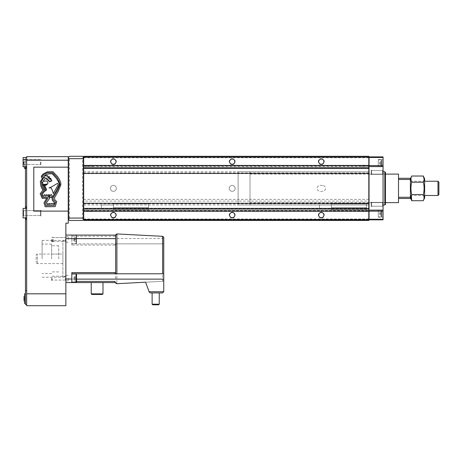 <?xml version="1.0" encoding="UTF-8"?>
<svg xmlns="http://www.w3.org/2000/svg" width="462" height="462" viewBox="0 0 462 462"><rect width="100%" height="100%" fill="white"/><g stroke="black" fill="none" stroke-linecap="round" stroke-linejoin="round"><path stroke-width="0.35" stroke-dasharray="2.31 1.73" d="M232.19 218.07A2.968 2.968 0 0 1 229.216 215.101A2.968 2.968 0 0 1 232.19 212.127A2.968 2.968 0 0 1 235.158 215.101A2.968 2.968 0 0 1 232.19 218.07M232.19 212.485A2.616 2.616 0 0 0 229.574 215.101A2.616 2.616 0 0 0 232.19 217.712A2.616 2.616 0 0 0 234.8 215.101A2.616 2.616 0 0 0 232.19 212.485M232.19 164.611A2.968 2.968 0 0 1 229.216 161.636A2.968 2.968 0 0 1 232.19 158.668A2.968 2.968 0 0 1 235.158 161.636A2.968 2.968 0 0 1 232.19 164.611M232.19 159.026A2.616 2.616 0 0 0 229.574 161.636A2.616 2.616 0 0 0 232.19 164.253A2.616 2.616 0 0 0 234.8 161.636A2.616 2.616 0 0 0 232.19 159.026M321.286 164.611A2.968 2.968 0 0 1 318.318 161.636A2.968 2.968 0 0 1 321.286 158.668A2.968 2.968 0 0 1 324.26 161.636A2.968 2.968 0 0 1 321.286 164.611M321.286 159.026A2.616 2.616 0 0 0 318.676 161.636A2.616 2.616 0 0 0 321.286 164.253A2.616 2.616 0 0 0 323.902 161.636A2.616 2.616 0 0 0 321.286 159.026M321.286 218.07A2.968 2.968 0 0 1 318.318 215.101A2.968 2.968 0 0 1 321.286 212.127A2.968 2.968 0 0 1 324.26 215.101A2.968 2.968 0 0 1 321.286 218.07M321.286 212.485A2.616 2.616 0 0 0 318.676 215.101A2.616 2.616 0 0 0 321.286 217.712A2.616 2.616 0 0 0 323.902 215.101A2.616 2.616 0 0 0 321.286 212.485M113.386 164.611A2.968 2.968 0 0 1 110.418 161.636A2.968 2.968 0 0 1 113.386 158.668A2.968 2.968 0 0 1 116.36 161.636A2.968 2.968 0 0 1 113.386 164.611M113.386 159.026A2.616 2.616 0 0 0 110.776 161.636A2.616 2.616 0 0 0 113.386 164.253A2.616 2.616 0 0 0 116.002 161.636A2.616 2.616 0 0 0 113.386 159.026M113.386 218.07A2.968 2.968 0 0 1 110.418 215.101A2.968 2.968 0 0 1 113.386 212.127A2.968 2.968 0 0 1 116.36 215.101A2.968 2.968 0 0 1 113.386 218.07M113.386 212.485A2.616 2.616 0 0 0 110.776 215.101A2.616 2.616 0 0 0 113.386 217.712A2.616 2.616 0 0 0 116.002 215.101A2.616 2.616 0 0 0 113.386 212.485M91.765 211.296L87.491 211.059L91.765 211.059M93.012 211.059L86.244 211.059L93.012 211.059L93.012 210.112L86.244 210.112L93.012 210.112M86.244 211.059L86.244 210.112M365.009 211.296L360.73 211.059L365.009 211.059M366.256 211.059L359.482 211.059L366.256 211.059L366.256 210.112L359.482 210.112L366.256 210.112M359.482 211.059L359.482 210.112M93.012 166.626L86.244 166.626L93.012 166.626L93.012 165.679L86.244 165.679L93.012 165.679M86.244 166.626L86.244 165.679M91.765 165.679L87.491 165.679L91.765 165.442M366.256 166.626L359.482 166.626L366.256 166.626L366.256 165.679L359.482 165.679L366.256 165.679M359.482 166.626L359.482 165.679M365.009 165.679L360.73 165.679L365.009 165.442M113.386 191.337A2.968 2.968 0 0 1 110.418 188.369A2.968 2.968 0 0 1 113.386 185.401A2.968 2.968 0 0 1 116.36 188.369A2.968 2.968 0 0 1 113.386 191.337A2.968 2.968 0 0 1 110.418 188.369A2.968 2.968 0 0 1 113.386 185.401A2.968 2.968 0 0 1 116.36 188.369A2.968 2.968 0 0 1 113.386 191.337M232.19 191.337A2.968 2.968 0 0 1 229.216 188.369A2.968 2.968 0 0 1 232.19 185.401A2.968 2.968 0 0 1 235.158 188.369A2.968 2.968 0 0 1 232.19 191.337A2.968 2.968 0 0 1 229.216 188.369A2.968 2.968 0 0 1 232.19 185.401A2.968 2.968 0 0 1 235.158 188.369A2.968 2.968 0 0 1 232.19 191.337M83.686 205.001L368.809 205.001L238.126 205.001L250.006 205.001L250.006 171.737L238.126 171.737L238.126 205.001L238.126 171.737L238.126 205.001L238.126 171.737L368.809 171.737L368.809 205.001L368.809 156.295L368.809 156.889L368.809 156.295L83.686 156.295L83.686 220.443L368.809 220.443L368.809 201.097L83.686 201.097M322.476 185.401L320.102 185.401A2.968 2.968 0 0 0 317.128 188.369A2.968 2.968 0 0 0 320.102 191.337L322.476 191.337A2.968 2.968 0 0 0 325.444 188.369A2.968 2.968 0 0 0 322.476 185.401A2.968 2.968 0 0 1 325.444 188.369A2.968 2.968 0 0 1 322.476 191.337L320.102 191.337A2.968 2.968 0 0 1 317.128 188.369A2.968 2.968 0 0 1 320.102 185.401L322.476 185.401M365.009 165.205L360.73 165.205M91.765 165.205L87.491 165.205M365.009 211.532L360.73 211.532M91.765 211.532L87.491 211.532M368.809 210.701L368.809 211.296L368.809 210.112L83.686 210.112L83.686 219.259L83.686 157.478L83.686 211.296L83.686 210.112L368.809 210.112L368.809 210.701L83.686 210.701M83.686 208.564L83.686 203.459L83.686 208.564L368.809 208.564L368.809 208.206L368.809 208.922L368.809 208.564L83.686 208.564M83.686 203.459L83.686 203.101L83.686 203.459L368.809 203.459L368.809 203.101L368.809 208.206L368.809 203.459L83.686 203.459M83.686 210.943L83.686 208.922L83.686 211.296L83.686 210.943L368.809 210.943L368.809 208.922L368.809 210.943L83.686 210.943M83.686 165.794L83.686 167.816L83.686 165.794L368.809 165.794L368.809 168.532L368.809 165.442L368.809 166.626L83.686 166.626L368.809 166.626L368.809 165.442L368.809 165.794L83.686 165.794M83.686 168.174L83.686 173.279L83.686 168.174L368.809 168.174L83.686 168.174M83.686 173.279L83.686 173.637L83.686 173.279L368.809 173.279L368.809 173.637L368.809 168.532L368.809 173.279L83.686 173.279M83.686 171.737L368.809 171.737L368.809 201.097M368.809 211.296L83.686 211.296M368.809 203.101L83.686 203.101L368.809 203.101M368.809 165.442L83.686 165.442M368.809 173.637L83.686 173.637L368.809 173.637M368.809 156.889L83.686 156.889L368.809 156.889M368.809 156.295L83.686 156.295L368.809 156.295M368.809 157.779L83.686 157.779M368.809 172.927L83.686 172.927M368.809 199.399L83.686 199.399M368.809 203.811L83.686 203.811M368.809 218.959L83.686 218.959M368.809 220.091L83.686 220.091L368.809 220.091M368.809 219.848L83.686 219.848L368.809 219.848M83.686 157.478L83.195 156.988L82.502 158.668L82.502 218.07L83.195 219.75L83.686 219.259M69.433 218.07L69.433 158.668L68.734 156.988L68.243 157.478L68.243 160.216L68.243 156.647L26.663 156.647L26.663 160.216L68.243 160.216L68.243 219.259L68.734 219.75L69.433 218.07L82.502 218.07M68.243 219.259L68.243 157.478M68.734 156.988L69.433 156.295L82.502 156.295L83.195 156.988M68.734 219.75L69.433 220.443L82.502 220.443L83.195 219.75M26.663 217.891L23.1 217.891L23.1 208.385L26.663 208.385L26.663 217.891L26.663 208.385L26.663 217.891L26.663 208.385L23.1 208.385L23.1 217.891L26.663 217.891L23.1 217.891L23.1 208.385L26.663 208.385M25.474 304.556L25.474 207.733L26.663 207.733L26.663 167.342L26.663 219.612L26.663 207.733L25.474 207.733L25.474 159.026L25.474 168.532L25.474 167.342L26.663 167.342L26.663 159.026L26.663 167.342L25.474 167.342L26.663 167.342M25.474 217.891L25.474 208.385M24.053 300.756L24.053 296.477M24.526 303.367L24.526 293.861M25.474 298.614L25.474 293.861L25.474 298.614M24.053 163.779L24.053 161.636L24.053 163.779M24.526 168.532L24.526 166.747M40.922 161.995L40.922 164.963L40.922 161.995M40.408 161.995L40.408 164.449L40.408 161.995M23.614 161.995L23.614 164.449L23.614 161.995M25.474 166.747L25.474 161.995L26.663 161.995L23.1 161.995L23.1 157.478L26.663 157.478L26.663 166.747L26.663 157.478L26.663 166.747L26.663 157.478L23.1 157.478L23.1 166.747L23.1 161.995L26.663 161.995L25.474 161.995L25.474 159.026L25.474 167.342M40.408 210.626L40.922 210.112L40.922 216.049L40.922 210.112L40.922 216.049L40.922 210.112L40.408 210.626L40.408 215.535L40.922 216.049L40.408 215.535L23.614 215.535L23.1 216.049L23.1 210.112L23.1 216.049L23.1 210.112L23.1 216.049L23.614 215.535L23.614 210.626L23.614 215.535L23.614 210.626L23.1 210.112L23.614 210.626L23.614 215.535L40.408 215.535L40.408 210.626L23.614 210.626L40.408 210.626L40.408 215.535L40.408 210.626M65.87 258.818L65.87 240.402L65.87 258.818M42.106 258.818L42.106 240.402L42.106 258.818M51.611 258.818L51.611 244.086L51.611 258.818M58.738 258.818L58.738 245.749L58.738 258.818M65.87 239.495L65.87 236.821L65.87 239.495M65.419 239.495L65.419 241.424L65.419 239.495M51.611 239.495L51.611 241.874L51.611 239.495M52.062 239.495L52.062 241.424L52.062 239.495M51.611 278.136L51.611 280.515L51.611 278.136M52.062 278.136L52.062 280.064L52.062 278.136M65.419 278.136L65.419 280.064L65.419 278.136M65.87 278.136L65.87 280.809L65.87 278.136M52.801 239.495L52.801 241.874L52.801 239.495M53.251 239.495L53.251 241.424L53.251 239.495M24.526 163.779L24.526 165.916L24.526 163.779M24.526 298.614L24.526 300.756L24.526 298.614M25.474 157.837L25.474 159.026L25.474 157.837L26.663 157.837L26.663 159.026L26.663 157.837L25.474 157.837M25.474 207.733L26.663 207.733M25.474 218.428L26.663 218.428M26.663 290.598L26.663 219.612L26.663 304.556L26.663 290.598L25.474 290.598M26.663 166.747L23.1 166.747L26.663 166.747L23.1 166.747L23.1 157.478L26.663 157.478M26.663 293.826L65.87 293.826L65.87 305.705L26.663 305.705L26.663 160.216M65.87 293.826L65.87 223.175L68.243 223.175L68.243 160.216M68.243 167.157L68.243 211.117L33.79 211.117L33.79 167.157L68.243 167.157L68.243 211.117M116.898 243.849L116.898 283.697L162.636 281.3L163.762 280.116L163.762 243.849L71.806 243.849L115.05 243.849L115.05 245.039L115.05 243.849L163.762 243.849L163.762 237.52A1.19 1.19 0 0 0 162.636 236.33L116.898 233.934A1.19 1.19 0 0 0 115.644 235.06L115.05 235.06L115.05 236.244L115.05 235.06L65.87 235.06L65.87 238.623L65.87 235.06M155.682 292.914L159.246 292.914L155.682 292.914M152.119 304.198L159.246 304.198M152.708 304.793L158.651 304.793M97.112 282.577L102.991 282.577L97.112 282.577M91.233 293.861L102.991 293.861M91.828 294.456L102.397 294.456M76.086 273.978L76.086 282.294M76.086 277.57L71.806 277.57L71.806 282.294L71.806 273.978L76.086 274.018M76.559 274.457L76.559 279.92L74.186 279.92L76.559 279.92L76.559 278.136L74.186 278.136L74.186 279.92L74.186 276.357L74.186 278.136L76.559 278.136L76.559 281.82M76.559 239.495L76.559 243.179L76.559 235.811L76.559 239.495L74.186 239.495L74.186 241.28L74.186 237.716L74.186 239.495L76.559 239.495L76.559 241.28L76.559 239.495M76.086 240.061L76.086 243.653L76.086 240.061L71.806 240.061L71.806 235.337L71.806 243.653L76.086 243.613M76.086 239.495L76.086 235.337L76.086 239.495M65.87 240.997L65.87 276.64L65.87 240.997L62.896 240.997L62.896 276.64L62.896 240.997M65.87 276.64L62.896 276.64M62.896 254.065L62.896 263.571L62.896 254.065L37.358 254.065A1.19 1.19 0 0 0 36.169 255.255L36.169 262.381L36.169 255.255M62.896 263.571L37.358 263.571A1.19 1.19 0 0 1 36.169 262.381M68.243 278.136L68.243 280.809L68.243 278.136M68.243 239.495L68.243 236.821L68.243 239.495M74.186 276.357L76.559 276.357L74.186 276.357M74.186 237.716L76.559 237.716L74.186 237.716M74.186 241.28L76.559 241.28L74.186 241.28M149.22 292.128L149.07 291.724L163.762 291.724L163.762 280.116A1.19 1.19 0 0 1 162.636 281.3L162.636 243.849M150.335 292.914L162.572 292.914M76.559 279.135L71.806 279.135L71.806 282.577M163.762 273.787L71.806 273.787L71.806 272.597M163.762 238.502L71.806 238.502L71.806 235.06L71.806 238.623L65.87 238.623L65.87 279.013L65.87 238.623M115.05 245.039L71.806 245.039L71.806 243.613M71.806 238.502L71.806 240.061M71.806 245.039L71.806 238.623M115.05 281.387L115.05 282.577M115.05 272.597L115.05 273.787M71.806 279.135L71.806 277.57M65.87 282.577L65.87 279.013L65.87 282.577L115.644 282.577M115.644 237.947L115.644 235.123M115.644 243.849L115.644 279.683M149.07 291.724L145.605 282.195L162.636 281.3M381.52 216.88A0.358 0.358 0 0 0 381.878 216.522L381.878 210.701L381.878 216.522A0.358 0.358 0 0 1 381.52 216.88L381.52 210.349A0.358 0.358 0 0 1 381.878 210.701A0.358 0.358 0 0 0 381.52 210.349L381.52 216.88L381.52 210.349L381.52 216.88L378.314 216.88L381.52 216.88M378.314 210.349L378.314 216.88L378.314 210.349L381.52 210.349L378.314 210.349L378.314 216.88L378.314 210.349M378.314 210.048L383.062 210.048L383.062 217.18L383.062 210.048L383.062 217.18L383.062 210.048L378.314 210.048L378.314 217.18L383.062 217.18L378.314 217.18L378.314 210.048M381.52 166.389A0.358 0.358 0 0 0 381.878 166.037L381.878 160.216L381.878 166.037A0.358 0.358 0 0 1 381.52 166.389L381.52 159.858A0.358 0.358 0 0 1 381.878 160.216A0.358 0.358 0 0 0 381.52 159.858L381.52 166.389L381.52 159.858L381.52 166.389L378.314 166.389L381.52 166.389M378.314 159.858L378.314 166.389L378.314 159.858L381.52 159.858L378.314 159.858L378.314 166.389L378.314 159.858M378.314 159.557L383.062 159.557L383.062 166.69L383.062 159.557L383.062 166.69L383.062 159.557L378.314 159.557L378.314 166.69L383.062 166.69L378.314 166.69L378.314 159.557M380.33 212.872L380.33 214.356L380.33 212.127L381.878 212.127L381.878 215.101L381.878 212.127L381.878 215.101L381.878 212.127L380.33 212.127L380.33 215.101L380.33 213.611L381.878 213.611L380.33 213.611L380.33 212.127L380.33 215.101L381.878 215.101L380.33 215.101L380.33 214.356L380.33 215.101L381.878 215.101L380.33 215.101L380.33 213.611L381.878 213.611L380.33 213.611L380.33 212.872M379.475 213.611L380.33 215.101L379.475 213.611L380.33 212.127L381.878 212.127L380.33 212.127L379.475 213.611M380.33 162.381L380.33 163.866L380.33 161.636L381.878 161.636L381.878 164.611L381.878 161.636L381.878 164.611L381.878 161.636L380.33 161.636L380.33 164.611L380.33 163.126L381.878 163.126L380.33 163.126L380.33 161.636L380.33 164.611L381.878 164.611L380.33 164.611L380.33 163.866L380.33 164.611L381.878 164.611L380.33 164.611L380.33 163.126L381.878 163.126L380.33 163.126L380.33 162.381M379.475 163.126L380.33 164.611L379.475 163.126L380.33 161.636L381.878 161.636L380.33 161.636L379.475 163.126M383.062 171.737L383.062 205.001L383.062 171.737M368.809 174.11L369.046 200.433L368.809 174.11L384.725 174.11L385.441 173.4L385.441 203.338L385.441 173.4M385.441 202.627L369.046 202.627L369.046 200.433L369.046 202.627L384.725 202.627L384.725 174.11L384.725 202.627L385.441 203.338M371.633 174.336L371.182 174.786L371.182 170.033L371.182 174.786L371.182 170.033L371.182 174.786L371.633 174.336L371.633 170.484L371.182 170.033L371.633 170.484L382.611 170.484L383.062 170.033L383.062 174.786L383.062 170.033L383.062 174.786L383.062 170.033L382.611 170.484L382.611 174.336L382.611 170.484L382.611 174.336L383.062 174.786L382.611 174.336L382.611 170.484L371.633 170.484L371.633 174.336L382.611 174.336L371.633 174.336L371.633 170.484L371.633 174.336M371.633 206.254L371.182 206.705L371.182 201.952L371.182 206.705L371.182 201.952L371.182 206.705L371.633 206.254L371.633 202.402L371.182 201.952L371.633 202.402L382.611 202.402L383.062 201.952L383.062 206.705L383.062 201.952L383.062 206.705L383.062 201.952L382.611 202.402L382.611 206.254L382.611 202.402L382.611 206.254L383.062 206.705L382.611 206.254L382.611 202.402L371.633 202.402L371.633 206.254L382.611 206.254L371.633 206.254L371.633 202.402L371.633 206.254M385.441 204.406L385.441 172.332M384.846 205.001L384.846 171.737M368.809 172.343L368.809 200.433L369.046 172.343M369.046 209.991L369.046 211.18L369.046 209.991L383.062 209.991L383.062 211.18L383.062 209.991L369.046 209.991M369.046 166.747L369.046 165.558L369.046 166.747L383.062 166.747L383.062 165.558L383.062 166.747L369.046 166.747M369.046 157.478L369.046 156.889L383.062 156.889L383.062 157.478L369.046 157.478L369.046 219.848L383.062 219.848L383.062 157.478M383.062 211.18L369.046 211.18M383.062 165.558L369.046 165.558M250.006 171.737L250.006 205.001M250.006 202.627L250.006 174.11L250.006 202.627L368.809 202.627M250.006 174.11L385.441 174.11M410.389 195.495L410.389 181.243L410.389 195.495L424.642 195.495M410.389 181.243L424.642 181.243M437.988 195.495L437.988 181.243M438.9 194.583L438.9 182.149M410.389 197.28L398.51 197.28L398.51 198.469L410.389 198.469L410.389 178.268L398.51 178.268L398.51 197.28L398.51 178.268M410.389 179.458L398.51 179.458M398.51 198.469L398.51 197.28M398.51 202.627L398.51 174.11M410.389 178.863L410.389 197.875L410.389 178.863M411.324 195.495L411.711 194.542C410.683 190.425 410.683 186.307 411.711 182.195L411.324 181.243M410.943 179.112L411.711 176.022M424.087 179.112L423.319 182.195L411.711 182.195M423.319 182.195C424.347 186.313 424.347 190.431 423.319 194.542L411.711 194.542M423.319 194.542L423.706 195.495M424.087 197.626L423.319 200.716M424.642 197.875L424.642 178.863M101.507 204.943L101.507 208.864L101.507 204.943L113.386 204.943L113.386 208.864L113.386 204.943M101.507 208.864L113.386 208.864M113.386 207.733L113.386 203.933L113.386 209.869L113.386 207.733L148.435 207.733L148.435 203.933L148.435 209.869L148.435 207.733L113.386 207.733M148.435 209.869L113.386 209.869L148.435 209.869M148.435 203.933L113.386 203.933L148.435 203.933M319.508 204.943L319.508 208.864L319.508 204.943L331.387 204.943L331.387 208.864L331.387 204.943M319.508 208.864L331.387 208.864M331.387 207.733L331.387 203.933L331.387 209.869L331.387 207.733L366.43 207.733L366.43 203.933L366.43 209.869L366.43 207.733L331.387 207.733M366.43 209.869L331.387 209.869L366.43 209.869M366.43 203.933L331.387 203.933L366.43 203.933M43.607 184.494L43.688 184.419A6.959 6.959 0 0 0 46.639 183.992L46.714 184.119A3.91 3.91 0 0 1 44.727 185.141A1.19 1.19 0 0 1 43.619 184.534L43.607 184.494M44.052 185.828A3.875 3.875 0 0 1 42.827 182.132A1.611 1.611 0 0 1 42.568 181.964L42.267 182.45L42.775 183.922L42.562 184.898L45.207 191.129L44.086 191.84L42.573 193.832L42.62 194.768L43.492 196.24L44.006 196.223L44.519 194.658L45.016 194.641L45.628 196.188L46.154 196.148L46.668 194.594L47.032 194.589L47.673 196.084L48.227 196.084L48.787 194.514L49.186 194.514L49.821 195.998L50.398 195.998L50.884 194.462L51.369 194.45L52.137 195.952L51.282 197.522L50.445 197.649L48.822 195.749L48.568 196.76L49.723 198.198L46.391 202.887L47.101 204.533L47.471 204.533L47.915 203.419L48.718 204.475L49.087 204.481L49.457 203.419L50.248 204.435L51.016 203.419L51.455 203.413L51.854 204.366L53.043 203.407L53.43 204.291L53.846 204.285L54.245 203.13L54.678 203.141L52.333 200.254L52.05 197.73L56.191 190.95L59.379 184.569L58.535 182.022L56.572 178.638L52.246 173.787L48.828 173.845L46.46 174.393L43.792 176.259L46.46 175.56L47.771 175.831L46.697 176.12L49.827 177.044L47.621 177.806L50.774 178.476L50.97 178.881L49.255 178.967L51.369 179.672L50.947 180.278L51.883 180.619L50.699 181.624L50.087 181.081L49.405 181.849L49.677 181.087L48.741 181.243L48.66 180.163L47.938 180.561L48.106 179.654L47.003 179.672L47.32 178.921L46.414 179.094L46.367 178.003L45.542 178.274L43.11 181.11A0.624 0.624 0 0 0 43.826 181.335A6.578 6.578 0 0 1 45.79 181.012A1.784 1.784 0 0 1 47.707 182.242A1.513 1.513 0 0 1 47.476 184.015A4.926 4.926 0 0 1 45.097 185.522L44.849 185.84L46.616 189.767L45.905 190.563L44.052 185.828M53.217 199.734L55.544 202.137L54.297 205.44L45.952 205.654L45.103 202.858L48.025 197.984L47.43 197.268L42.695 197.274L41.332 193.832L44.029 190.685L41.886 186.047L41.332 181.549L43.44 178.182L45.016 177.316L43.237 177.275L42.129 176.582L43.526 174.844L47.136 172.794L52.408 172.724L53.644 173.625L57.045 177.61L59.991 183.697L60.014 184.604L57.473 190.402L53.153 197.603L53.217 199.734M46.795 198.238L42.267 198.412L40.188 193.705L42.775 190.361L40.847 186.134L40.321 181.595L42.602 178.268L41.875 178.147L41.291 176.207L43.03 174.099L47.263 171.852L52.98 171.685L57.767 176.807L59.379 179.221L60.857 183.119L60.84 184.858L58.148 191.505L54.464 197.73L54.77 199.74L56.711 201.628L55.186 206.624L45.143 206.751L44 202.772L46.795 198.238M50.774 187.312L57.507 183.356L58.287 184.54L53.28 193.665L52.772 191.401L51.166 187.872L49.018 188.074L50.774 187.312M368.809 208.922L83.686 208.922L368.809 208.922M368.809 208.206L83.686 208.206L368.809 208.206M368.809 167.816L83.686 167.816L368.809 167.816M368.809 168.532L83.686 168.532L368.809 168.532M368.809 166.037L83.686 166.037M69.433 158.668L82.502 158.668M25.474 159.026L24.526 159.026M25.474 168.532L26.663 168.532M25.474 206.543L26.663 206.543M25.474 219.612L26.663 219.612M23.1 159.858L26.663 159.858M37.358 263.571L37.358 254.065L37.358 263.571M76.559 281.387L71.806 281.387M115.05 236.244L71.806 236.244M115.644 279.013L65.87 279.013M24.053 161.636L24.526 161.636M40.408 164.449L40.922 164.963L40.408 164.449L23.614 164.449L23.1 164.963L23.614 164.449L40.408 164.449M42.106 277.229L65.87 277.229M51.611 244.086L42.106 244.086M58.738 263.571L51.611 263.571M58.738 245.749L51.611 245.749M52.801 241.874L53.251 241.424L65.419 241.424L65.87 241.874L65.419 241.424L52.062 241.424L51.611 241.874L52.801 241.424M52.062 280.064L51.611 280.515L52.062 280.064L65.419 280.064L65.87 280.515L65.419 280.064L52.062 280.064M52.801 237.122L53.251 237.572L65.419 237.572L52.062 237.572L51.611 237.122L52.801 237.572M65.419 276.212L65.87 275.762L65.419 276.212L52.062 276.212L51.611 275.762L52.062 276.212L65.419 276.212M65.419 237.572L65.87 237.122L65.419 237.572M58.738 271.887L51.611 271.887M58.738 254.065L51.611 254.065M51.611 273.55L42.106 273.55M42.106 240.402L65.87 240.402M23.614 159.54L23.1 159.026L23.614 159.54L40.408 159.54L40.922 159.026L40.408 159.54L23.614 159.54M24.053 165.916L24.526 165.916M76.559 243.179L76.086 243.653L71.806 243.653M76.559 235.811L76.086 235.337L71.806 235.337M68.243 275.468L65.87 275.468M68.243 236.821L65.87 236.821M68.243 242.169L65.87 242.169M68.243 280.809L65.87 280.809"/><path stroke-width="0.69" d="M87.491 211.296L91.765 211.296M360.73 211.296L365.009 211.296M91.765 165.442L87.491 165.442M365.009 165.442L360.73 165.442M113.386 217.712A2.616 2.616 0 0 1 110.776 215.101A2.616 2.616 0 0 1 113.386 212.485A2.616 2.616 0 0 1 116.002 215.101A2.616 2.616 0 0 1 113.386 217.712M113.386 164.253A2.616 2.616 0 0 1 110.776 161.636A2.616 2.616 0 0 1 113.386 159.026A2.616 2.616 0 0 1 116.002 161.636A2.616 2.616 0 0 1 113.386 164.253M321.286 217.712A2.616 2.616 0 0 1 318.676 215.101A2.616 2.616 0 0 1 321.286 212.485A2.616 2.616 0 0 1 323.902 215.101A2.616 2.616 0 0 1 321.286 217.712M232.19 217.712A2.616 2.616 0 0 1 229.574 215.101A2.616 2.616 0 0 1 232.19 212.485A2.616 2.616 0 0 1 234.8 215.101A2.616 2.616 0 0 1 232.19 217.712M232.19 164.253A2.616 2.616 0 0 1 229.574 161.636A2.616 2.616 0 0 1 232.19 159.026A2.616 2.616 0 0 1 234.8 161.636A2.616 2.616 0 0 1 232.19 164.253M321.286 164.253A2.616 2.616 0 0 1 318.676 161.636A2.616 2.616 0 0 1 321.286 159.026A2.616 2.616 0 0 1 323.902 161.636A2.616 2.616 0 0 1 321.286 164.253M83.686 219.554L83.686 220.443L368.809 220.443L368.809 219.554L83.686 219.554L83.333 218.07L83.333 158.668L83.686 156.295L368.809 156.295L368.809 219.554M368.809 211.296L83.686 211.296M368.809 165.442L83.686 165.442M368.809 157.184L83.686 157.184M83.686 219.259L83.686 157.478M68.243 157.478L68.243 156.647L26.663 156.647L26.663 160.216L68.243 160.216L68.266 157.455L68.601 158.668L68.601 218.07L68.243 219.259M68.266 157.455L69.433 156.295L82.502 156.295L83.662 157.455M68.266 219.283L69.433 220.443L82.502 220.443L83.662 219.283M25.474 208.385L25.474 207.733L26.663 207.733M24.526 296.477L24.053 296.477L24.053 300.756L24.526 300.756M25.474 293.861L24.526 293.861L24.526 303.367L25.474 303.367M24.526 166.747L24.526 168.532L25.474 168.532L25.474 207.733M25.474 166.747L25.474 168.532L26.663 168.532M25.474 217.891L25.474 304.556L26.663 304.556L25.474 304.556M25.474 167.342L26.663 167.342M25.474 218.428L26.663 218.428M26.663 208.385L23.1 208.385L23.1 217.891L26.663 217.891M26.663 157.478L23.1 157.478L23.1 166.747L26.663 166.747M68.243 160.216L68.243 167.157L33.79 167.157L33.79 211.117L68.243 211.117L68.243 223.175L65.87 223.175L65.87 305.705L26.663 305.705L26.663 293.826L65.87 293.826M26.663 160.216L26.663 293.826M149.22 292.128L150.335 292.914L149.22 292.128L145.605 282.195L116.898 283.697A1.19 1.19 0 0 1 115.644 282.577L71.806 282.577L71.806 272.597L115.05 272.597L115.05 273.787L115.644 273.787L115.644 235.123L116.898 233.934L162.636 236.33L163.762 237.52L163.762 273.787L162.636 273.787L162.636 236.33M115.644 235.123L65.87 235.06M115.644 273.787L162.636 273.787M159.246 304.198L152.119 304.198L152.708 304.793L158.651 304.793L159.246 304.198L159.246 292.914M102.991 293.861L91.233 293.861L91.828 294.456L102.397 294.456L102.991 293.861L102.991 282.577M76.086 273.978L76.559 274.457L76.559 281.82L76.086 282.294L76.086 273.978L71.806 273.978M150.335 292.914L162.572 292.914L163.762 291.724L162.572 292.914M163.762 273.787L163.762 291.724L149.07 291.724M115.05 282.577L115.05 281.387L76.559 281.387M115.05 273.787L71.806 273.787M71.806 282.577L65.87 282.577M115.644 282.513L116.898 283.697M383.062 205.001L384.846 205.001L384.846 171.737L383.062 171.737M384.846 171.737L385.441 172.332L385.441 204.406L384.846 205.001M369.046 219.259L369.046 219.848L383.062 219.848L383.062 219.259L369.046 219.259L369.046 156.889L383.062 156.889L383.062 219.259M383.062 211.18L369.046 211.18M383.062 210.17L369.046 210.17M383.062 166.568L369.046 166.568M383.062 165.558L369.046 165.558M383.062 157.478L369.046 157.478M385.441 202.627L398.51 202.627L398.51 174.11L385.441 174.11M438.9 182.149L438.9 194.583L437.988 195.495L437.988 181.243L438.9 182.149M424.642 195.495L437.988 195.495M424.642 181.243L437.988 181.243M398.51 178.268L410.389 178.268L410.389 198.469L398.51 198.469M410.389 197.28L398.51 197.28M410.389 179.458L398.51 179.458M424.087 179.112L423.319 176.022L424.642 178.863L424.642 197.875L423.319 200.716C424.347 198.666 424.347 196.61 423.319 194.542C424.347 190.425 424.347 186.307 423.319 182.195C424.347 180.151 424.347 178.089 423.319 176.022L411.711 176.022C410.683 178.066 410.683 180.128 411.711 182.195C410.683 186.313 410.683 190.431 411.711 194.542C410.683 196.587 410.683 198.648 411.711 200.716L411.324 195.495M410.389 197.875L411.711 200.716L423.319 200.716M410.389 178.863L411.711 176.022M411.324 181.243L410.943 179.112M423.319 182.195L411.711 182.195M423.319 194.542L411.711 194.542M423.706 195.495L424.087 197.626M43.688 184.419L43.619 184.534A1.19 1.19 0 0 0 44.727 185.141A3.91 3.91 0 0 0 46.714 184.119L46.639 183.992A6.959 6.959 0 0 1 43.688 184.419M42.747 182.929A3.875 3.875 0 0 0 44.052 185.828L45.905 190.563L46.616 189.767L44.849 185.84L45.097 185.522A4.926 4.926 0 0 0 47.476 184.015A1.513 1.513 0 0 0 47.707 182.242A1.767 1.767 0 0 0 45.79 181.012A6.578 6.578 0 0 0 43.826 181.335A0.624 0.624 0 0 1 43.11 181.11L45.542 178.274L46.367 178.003L46.414 179.094L47.32 178.921L47.003 179.672L48.106 179.654L47.938 180.561L48.66 180.163L48.741 181.243L49.677 181.087L49.405 181.849L50.087 181.081L50.699 181.624L51.883 180.619L50.947 180.278L51.369 179.672L49.255 178.967L50.97 178.881L50.774 178.476L47.621 177.806L49.827 177.044L46.697 176.12L47.771 175.831L46.46 175.56L43.792 176.259L46.46 174.393L48.828 173.845L52.246 173.787L56.572 178.638L58.535 182.022L59.379 184.569L56.191 190.95L52.05 197.73L52.333 200.254L54.678 203.141L54.245 203.13L53.846 204.285L53.43 204.291L53.043 203.407L51.854 204.366L51.455 203.413L51.016 203.419L50.248 204.435L49.457 203.419L49.087 204.481L48.718 204.475L47.915 203.419L47.471 204.533L47.101 204.533L46.391 202.887L49.723 198.198L48.568 196.76L48.822 195.749L50.445 197.649L51.282 197.522L52.137 195.952L51.369 194.45L50.884 194.462L50.398 195.998L49.821 195.998L49.186 194.514L48.787 194.514L48.227 196.084L47.673 196.084L47.032 194.589L46.668 194.594L46.154 196.148L45.628 196.188L45.016 194.641L44.519 194.658L44.006 196.223L43.492 196.24L42.62 194.768L42.573 193.832L44.086 191.84L45.207 191.129L42.562 184.898L42.775 183.922L42.267 182.45L42.568 181.964A1.611 1.611 0 0 0 42.827 182.132A3.875 3.875 0 0 0 42.747 182.929M44 202.772L45.143 206.751L55.186 206.624L56.711 201.628L54.77 199.74L54.464 197.73L58.148 191.505L60.84 184.858L60.857 183.119L59.379 179.221L57.767 176.807L52.98 171.685L47.263 171.852L43.03 174.099L41.291 176.207L41.875 178.147L42.602 178.268L40.321 181.595L40.847 186.134L42.775 190.361L40.188 193.705L42.267 198.412L46.795 198.238L44 202.772M68.243 211.117L68.243 167.157M48.025 197.984L45.103 202.858L45.952 205.654L54.297 205.44L55.544 202.137L53.217 199.734L53.153 197.603L57.473 190.402L60.014 184.604L58.986 181.144L57.045 177.61L52.408 172.724L47.136 172.794L43.526 174.844L42.129 176.582L43.237 177.275L45.016 177.316L43.44 178.182L41.332 181.549L41.886 186.047L44.029 190.685L41.332 193.832L42.695 197.274L47.43 197.268L48.025 197.984M51.166 187.872L52.772 191.401L53.28 193.665L58.287 184.54L57.507 183.356L50.774 187.312L49.001 187.861L51.166 187.872M368.809 208.922L83.686 208.922M368.809 167.816L83.686 167.816M68.601 158.668L83.333 158.668M68.601 218.07L83.333 218.07M25.474 290.598L26.663 290.598M25.474 219.612L26.663 219.612M25.474 206.543L26.663 206.543M23.1 159.858L26.663 159.858M163.762 279.135L76.559 279.135M115.644 238.623L65.87 238.623M71.806 279.013L65.87 279.013M116.898 273.787L116.898 233.934M76.086 282.294L71.806 282.294M91.233 282.577L91.233 293.861M152.119 292.914L152.119 304.198"/></g></svg>
